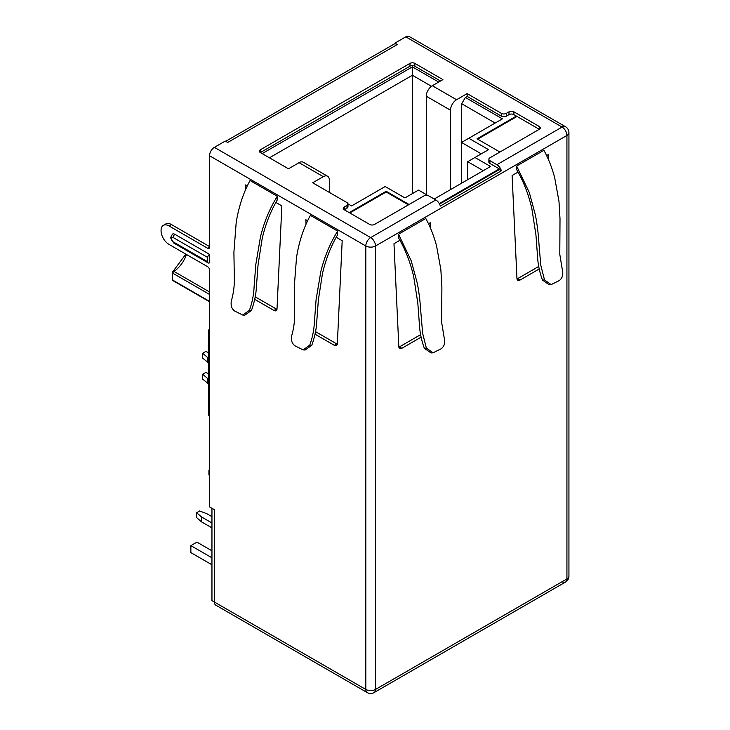 <?xml version="1.0" encoding="UTF-8"?>
<svg xmlns="http://www.w3.org/2000/svg" width="730" height="730" viewBox="0 0 730 730"><rect width="100%" height="100%" fill="white"/><g stroke="black" fill="none" stroke-linecap="round" stroke-linejoin="round"><path stroke-width="1.09" d="M374.088 692.578A6.853 3.96 -120 0 0 375.503 689.448A6.853 3.96 180 0 1 370.657 690.607A6.853 3.96 180 0 1 365.812 689.448A6.853 3.96 120 0 0 367.236 692.578A6.853 6.853 0 0 0 374.088 692.578L565.504 582.065A6.853 3.96 60 0 1 562.082 581.728M568.935 132.668A6.853 6.853 0 0 0 565.504 126.728A6.853 3.96 120 0 0 562.082 127.066A6.853 3.96 60 0 1 566.927 135.461A6.853 3.96 0 0 0 568.935 132.668L568.935 576.134A6.853 3.96 180 0 1 566.927 578.927A6.853 3.96 60 0 1 565.504 582.065A6.853 6.853 0 0 0 568.935 576.134M186.451 254.478A21.17 12.218 120 0 1 173.932 271.396A1.715 0.922 57 0 0 173.074 271.314A1.715 1.715 0 0 0 172.307 272.536A1.715 0.821 7.2 0 0 172.809 273.221A1.715 0.986 -60 0 1 173.192 272.18A1.715 0.986 -60 0 1 173.932 271.396L209.528 291.945M209.528 247.242A2.573 1.487 60 0 1 208.999 248.419A2.573 1.487 60 0 1 207.712 248.291L209.528 247.242L209.528 155.745L365.812 245.983A6.853 3.96 0 0 0 375.503 245.983A6.853 3.96 -120 0 0 374.088 241.201A6.853 3.96 -120 0 0 370.657 237.588A6.853 3.96 120 0 0 365.812 245.983L365.812 689.448L214.374 602.013A6.853 3.96 120 0 0 215.797 605.152L367.236 692.578M211.956 508.281L211.956 600.617L214.374 602.013L214.374 509.677L209.528 506.885L209.528 415.954A3.431 1.98 180 0 1 208.525 414.549L208.525 330.617A3.431 1.98 0 0 0 209.528 332.013L209.528 269.899A2.573 1.487 60 0 0 207.712 266.751L168.94 244.368A11.132 6.433 -120 0 1 161.065 230.735L161.065 230.452A11.132 6.433 -120 0 1 163.374 225.351L165.801 223.955A11.132 6.433 60 0 1 171.368 224.502L209.528 246.539M548.248 159.122L548.449 154.523L546.624 155.581M518.054 172.079L512.104 175.51L516.959 278.513A4.28 2.473 120 0 0 517.835 280.293A4.28 2.473 120 0 0 519.979 280.083L539.233 268.969M430.125 227.322L430.326 222.723L428.501 223.781M399.93 240.27L393.981 243.701L398.835 346.713A4.28 2.473 120 0 0 399.712 348.493A4.28 2.473 120 0 0 401.856 348.274L421.11 337.16M426.384 348.128L433.054 352.8L441.166 348.776C444.36 346.33 445.373 342.689 444.187 337.844L441.668 322.514L441.887 287.009L440.856 269.607L436.567 245.91C433.93 235.963 430.335 226.82 425.791 218.489L398.516 234.23L398.708 238.144C405.369 249.487 410.379 262.371 413.727 276.779L417.815 303.087L419.431 324.695C419.814 332.415 421.447 340.28 424.34 348.274L426.384 348.128L422.634 333.336L420.9 312.814C420.288 303.945 419.54 295.084 417.295 283.267L411.2 260.747L398.516 234.23M543.914 150.289L516.639 166.029L516.831 169.944C523.492 181.296 528.502 194.171 531.851 208.579L535.939 234.887L537.554 256.495C537.937 264.214 539.57 272.08 542.463 280.074L544.507 279.928L551.177 284.609L559.289 280.576C562.483 278.13 563.496 274.489 562.31 269.653L559.791 254.314L560.01 218.808L558.979 201.416L554.69 177.718C552.053 167.763 548.458 158.62 543.914 150.289M517.004 278.942A4.28 2.473 120 0 0 517.552 278.677L538.156 266.788A4.28 2.473 120 0 0 538.731 266.386M398.881 347.142A4.28 2.473 120 0 0 399.438 346.878L420.033 334.988A4.28 2.473 120 0 0 420.608 334.586M539.306 126.509L539.306 129.31L513.865 114.619A3.431 1.98 0 0 0 509.011 114.619L506.292 116.198A3.431 1.98 180 0 1 501.446 116.198L501.446 113.396A3.431 1.98 0 0 0 506.292 113.396L509.011 111.818A3.431 1.98 180 0 1 513.865 111.818L539.306 126.509A3.431 1.98 180 0 1 540.309 127.905A3.431 1.98 180 0 1 539.306 129.31L489.876 157.844A3.431 1.98 0 0 0 488.872 159.25A3.431 1.98 0 0 0 489.876 160.646L496.902 164.697A6.853 3.96 60 0 1 501.391 170.793L499.32 169.597L439.551 204.108M209.528 155.745A6.853 3.96 -60 0 1 214.374 147.35L370.657 237.588L435.837 199.956A6.853 3.96 -120 0 1 440.336 206.043L501.391 170.793M225.698 141.301L393.89 44.192A6.853 3.96 60 0 1 394.893 43.882A6.853 3.96 60 0 1 397.312 44.53L227.705 142.459L225.278 141.063L214.374 147.35M394.893 43.882L394.893 43.134L405.798 36.838A6.853 3.96 -60 0 1 409.22 36.5L565.504 126.728M173.192 280.758A1.715 0.986 -60 0 1 173.156 280.74A1.715 1.715 0 0 1 172.316 279.508A1.715 1.131 -8.4 0 0 172.809 280.165L209.528 301.362M208.525 383.898L202.684 379.125L202.684 374.225L205.714 372.482L208.525 373.559M208.525 362.91L202.684 358.138L202.684 353.247L205.714 351.495L208.525 352.581M211.956 527.872L201.471 521.813L196.625 517.625L196.625 512.725L199.655 510.973L206.928 513.774L211.956 516.676M209.528 475.513L208.926 474.984L208.926 470.093L209.528 469.746M207.53 383.323L207.53 378.423L202.684 374.225M208.525 378.998L207.53 378.423M207.53 362.335L207.53 357.445L202.684 353.247M208.525 358.019L207.53 357.445M201.471 521.813L201.471 516.922L196.625 512.725M211.956 522.972L201.471 516.922M208.926 470.093L209.528 470.613M211.956 564.801L190.868 552.628L190.868 545.639L196.927 542.135L211.956 550.812M211.956 557.802L190.868 545.639M207.712 248.291L168.94 225.908A11.132 6.433 -120 0 0 163.374 225.351M315.041 334.176L334.313 345.308A4.28 2.473 -120 0 0 336.457 345.518A4.28 2.473 -120 0 0 337.342 343.739L342.188 240.736L336.192 237.268M307.613 220.77L305.843 219.748L306.043 224.192M207.712 261.778L207.712 257.462L173.183 237.524A2.573 1.487 -120 0 0 171.368 238.573L171.368 238.701A2.573 1.487 -120 0 0 173.183 241.849L207.712 261.778A2.573 1.487 120 0 0 208.242 262.955A2.573 1.487 120 0 0 209.528 262.827L209.528 254.314L174.999 234.376A5.137 2.966 -120 0 0 172.426 234.12L170.61 237.651A2.573 1.487 180 0 1 170.619 237.588M277.327 196.288L250.043 180.538C243.355 192.757 238.746 206.736 236.201 222.468L233.91 252.233L234.284 275.666C234.677 283.915 233.782 292.055 231.593 300.066C230.397 304.903 231.41 308.553 234.631 310.998L242.725 315.022L249.395 310.341L251.43 310.496C254.396 302.329 256.057 294.391 256.422 286.671L258.037 264.99L262.189 238.527C265.528 224.256 270.511 211.481 277.135 200.193L277.327 196.288C269.918 208.077 264.315 221.482 260.528 236.502L255.755 264.835L254.076 287.082C253.73 294.92 252.169 302.676 249.395 310.341M311.765 345.327C314.73 337.169 316.391 329.221 316.756 321.501L318.371 299.829L322.514 273.358C325.863 259.086 330.845 246.311 337.47 235.033L337.652 231.118L310.378 215.368C303.689 227.596 299.072 241.566 296.535 257.298L294.245 287.072L294.619 310.505C295.011 318.755 294.108 326.885 291.927 334.906C290.732 339.742 291.745 343.383 294.966 345.828L303.06 349.862L309.73 345.18L311.765 345.327L305.113 350.008M254.706 299.346L273.978 310.469A4.28 2.473 -120 0 0 276.123 310.679A4.28 2.473 -120 0 0 277.008 308.909L281.853 205.896L275.858 202.438M247.278 185.94L245.508 184.918L245.709 189.362M255.208 296.763A4.28 2.473 -120 0 0 255.81 297.183L276.405 309.073A4.28 2.473 -120 0 0 276.962 309.337M315.543 331.602A4.28 2.473 -120 0 0 316.145 332.013L336.74 343.903A4.28 2.473 -120 0 0 337.287 344.168M207.712 257.462A2.573 1.487 -60 0 1 209.528 254.314M337.652 231.118C330.252 242.907 324.649 256.312 320.862 271.341L316.09 299.665L314.411 321.921C314.064 329.759 312.504 337.506 309.73 345.18M251.43 310.496L244.778 315.177L242.725 315.031M209.528 329.221A3.431 1.98 0 0 0 208.525 330.617M440.5 81.012L414.822 66.184A3.431 1.98 0 0 0 409.977 66.184L260.354 152.57A3.431 1.98 180 0 1 259.351 151.165A3.431 1.98 180 0 1 260.354 149.769L409.977 63.382A3.431 1.98 180 0 1 414.822 63.382L442.927 79.616L432.324 85.729L456.56 99.718L467.154 93.604L467.154 96.397L465.338 97.446L461.707 103.742L461.707 142.35M501.446 113.396L467.154 93.604M397.312 44.53L394.893 43.134M435.837 199.956L428.811 195.895A3.431 1.98 0 0 0 423.966 195.895L374.536 224.439A3.431 1.98 180 0 1 369.69 224.439L344.25 209.747A3.431 1.98 180 0 1 343.246 208.351A3.431 1.98 180 0 1 344.25 206.946L344.25 209.747L346.978 208.169L346.978 205.376L344.25 206.946M346.978 205.376A3.431 1.98 0 0 0 347.982 203.98A3.431 1.98 0 0 0 346.978 202.575L312.686 182.783L323.29 176.66L299.063 162.671L288.459 168.794L260.354 152.57L260.354 149.769M426.265 194.572L426.265 96.223A8.568 4.946 -60 0 1 432.324 85.729M456.56 99.718A8.568 4.946 120 0 0 450.501 110.212L450.501 189.608M501.446 116.198L467.154 96.397M438.684 82.061L412.395 66.877L262.17 153.61M439.268 203.57L499.32 168.895L489.876 163.438A3.431 1.98 180 0 1 488.872 162.042L488.872 159.25M516.402 116.088L477.028 138.819L499.931 152.041M434.213 199.016L490.542 166.486L474.974 157.498L488.543 149.659L468.797 138.262L502.413 118.853L465.338 97.446M347.973 203.852L351.577 205.933L385.194 186.524L404.949 197.921L418.518 190.092L427.935 195.53M347.982 203.98L347.982 206.772A3.431 1.98 180 0 1 346.978 208.169M349.214 212.612L386.17 191.278L386.17 191.981L349.825 212.968M409.065 204.5L386.17 191.278M299.063 162.671A8.568 4.946 -60 0 1 303.342 162.252L327.569 176.24A8.568 4.946 120 0 0 323.29 176.66M329.349 192.401L329.349 180.155A8.568 4.946 120 0 0 327.569 176.24M483.278 170.683L467.702 161.695L467.702 179.68M474.974 157.498L467.702 161.695M481.271 153.857L461.524 142.459L461.524 183.248M468.797 138.262L461.524 142.459M495.141 123.051L461.707 103.742M499.32 168.895L499.32 169.597M408.462 204.847L386.17 191.981M539.306 129.31L517.013 116.435L477.639 139.174M412.395 66.877L412.395 75.272L269.434 157.808M431.476 86.295L412.395 75.272L412.395 193.623M433.054 352.809L431.01 352.955L424.34 348.274M544.507 279.928L540.757 265.136L539.023 244.614C538.411 235.744 537.663 226.884 535.418 215.067L529.323 192.547L516.639 166.029M551.177 284.609L549.133 284.764L542.463 280.074M188.267 289.463A1.715 1.715 0 0 0 188.285 289.481A1.715 0.986 -60 0 1 188.276 289.472L209.528 301.745M566.927 578.927L375.503 689.448L375.503 245.983L566.927 135.461L566.927 578.927M538.877 267.207L538.156 266.788M519.979 280.083L517.552 278.677M420.754 335.408L420.033 334.988M401.856 348.274L399.438 346.878M496.902 164.697L562.082 127.066L405.798 36.838M209.528 301.736L173.156 280.74A1.715 0.986 -60 0 1 172.809 280.165A27.412 15.823 -60 0 1 172.809 273.221L209.528 294.418M209.528 415.954L209.528 332.013M273.978 310.469L276.405 309.073M255.062 297.612L255.81 297.183M334.313 345.308L336.74 343.903M315.387 332.451L316.145 332.013M173.183 241.849A2.573 1.487 120 0 0 173.713 243.026L208.242 262.955M171.368 238.701A2.573 1.487 180 0 1 170.61 237.651L173.713 243.026M171.368 238.573A2.573 1.487 180 0 1 170.61 237.524M173.183 237.524A2.573 1.487 -60 0 1 174.999 234.376M426.265 96.223L450.501 110.212M506.292 116.198L506.292 113.396M509.011 111.818L509.011 114.619M513.865 111.818L513.865 114.619M489.876 163.438L489.876 160.646M414.822 63.382L414.822 66.184M409.977 63.382L409.977 66.184M168.94 225.908L171.368 224.502M172.316 279.508L172.307 272.536M173.074 271.314L185.849 254.131M303.06 349.862L305.113 350.017"/></g></svg>
